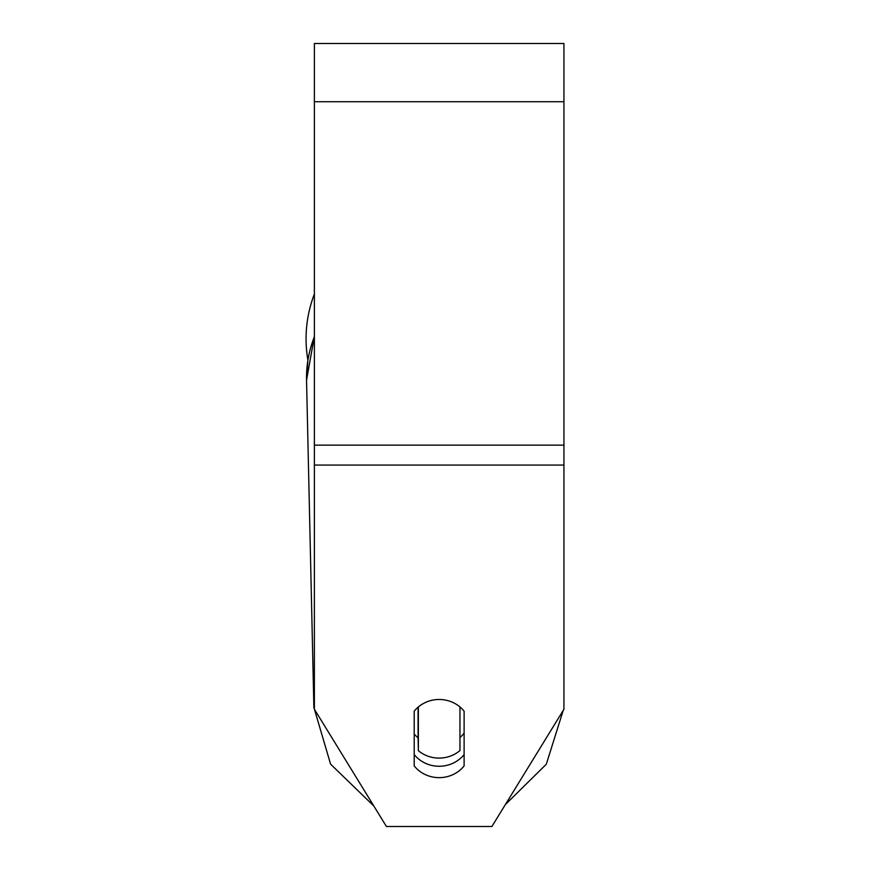 <?xml version="1.0" encoding="UTF-8"?>
<svg xmlns="http://www.w3.org/2000/svg" width="870" height="870" viewBox="0 0 870 870"><rect width="100%" height="100%" fill="white"/><g stroke="black" fill="none" stroke-linecap="round" stroke-linejoin="round"><path stroke-width="1.3" d="M459.958 706.94L459.958 750.571A31.189 29.308 -1.3 0 1 439.154 758.096A31.189 29.308 -1.3 0 1 418.361 750.679L418.361 706.94M414.207 733.986A31.189 29.308 -1.3 0 0 418.078 737.88L418.361 750.679M418.361 706.984A31.189 29.308 -1.3 0 1 434.989 699.741M464.112 733.127A31.189 29.308 -1.3 0 1 459.958 737.521M418.078 737.88L418.078 707.179M563.934 465.058L563.934 43.5L314.385 43.5L314.385 709.246L386.421 826.5L491.898 826.5L563.934 709.246L563.934 465.058L314.385 465.058M464.112 711.203L464.112 765.915A31.189 29.308 0 0 1 439.154 777.649A31.189 29.308 0 0 1 414.207 765.915L414.207 711.203A31.189 29.308 0 0 1 464.112 711.203M414.207 754.54A31.189 29.308 180 0 0 439.154 766.263A31.189 29.308 180 0 0 464.112 754.54M314.385 336.744A124.78 117.254 -1.3 0 0 306.544 380.212L307.893 360.104A124.78 124.78 0 0 1 314.385 294.017M314.385 694.043A124.78 117.254 178.7 0 0 313.874 707.386L330.589 764.154L373.85 806.033L330.589 764.154L313.874 707.386L306.544 380.212L314.385 336.244M563.934 101.725L314.385 101.725M563.934 445.135L314.385 445.135M505.361 804.587L546.295 764.251L563.227 710.398L546.295 764.251L505.361 804.587"/></g></svg>
